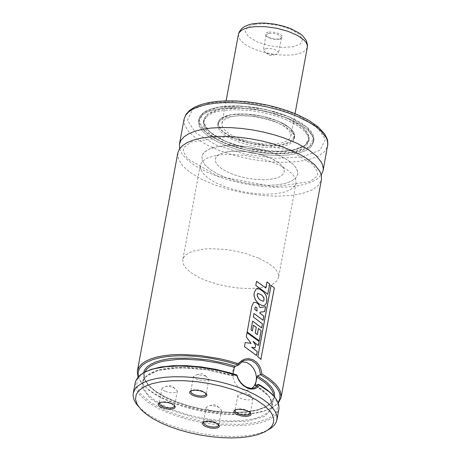 <?xml version="1.0" encoding="UTF-8"?>
<svg xmlns="http://www.w3.org/2000/svg" width="461" height="461" viewBox="0 0 461 461"><rect width="100%" height="100%" fill="white"/><g stroke="black" fill="none" stroke-linecap="round" stroke-linejoin="round"><path stroke-width="0.35" stroke-dasharray="2.31 1.73" d="M138.467 406.487L144.276 411.719L151.012 416.231L159.068 420.513L168.236 424.454L178.303 427.964L189.022 430.949L200.126 433.346L211.357 435.092L222.433 436.141L233.087 436.475L243.062 436.083L252.109 434.971L260.021 433.167L267.311 430.372M135.223 382.59L135.92 388.877L140.19 395.521L147.808 402.176L158.4 408.527L171.429 414.237L186.244 419.032L202.108 422.662L218.22 424.956L233.767 425.791L247.983 425.128L260.142 422.996L269.639 419.51L276.001 414.837L278.905 409.218M143.757 372.684L137.39 378.907L136.508 386.399L141.181 394.558L151.035 402.758L165.303 410.348L182.867 416.738L202.339 421.417L222.19 424.028L240.873 424.356L256.915 422.385L269.057 418.26L276.341 412.313L278.202 405.012L274.491 396.921M236.966 375.064L233.664 376.199L233.012 373.721M138.352 376.723L139.568 379.881L142.138 383.759L149.053 390.288L155.697 394.743L163.643 398.967L172.691 402.856L182.619 406.314L193.194 409.264L204.154 411.627L215.229 413.35L226.161 414.387L236.672 414.716L246.514 414.324L255.44 413.229L263.243 411.448L272.036 407.835L275.822 405.138L278.087 402.626M137.995 377.115L143.146 384.826L148.407 389.464L155.144 393.982L163.194 398.258L172.362 402.205L182.429 405.709L193.147 408.7L204.252 411.091L215.483 412.837L226.558 413.886L237.208 414.22L247.182 413.828L256.235 412.716L264.141 410.912L270.711 408.469L278.277 403.116M177.808 152.966L178.499 159.264L182.763 165.914L190.381 172.575L200.967 178.926L213.996 184.642L228.806 189.436L244.664 193.073L260.77 195.36L276.318 196.196L290.528 195.527L302.687 193.39L312.183 189.897L318.545 185.218L321.45 179.588M179.629 148.701L182.464 154.579L188.059 160.572L196.19 166.433L206.528 171.936L218.664 176.851L232.102 180.989L246.312 184.175L260.719 186.29L274.75 187.247L287.837 187.005L299.46 185.576L309.152 183.017L316.523 179.427L321.277 174.961M289.871 117.123L274.353 111.637L257.198 107.811L239.968 105.99L231.82 105.892L224.236 106.347L217.39 107.332L211.438 108.836L206.516 110.819L202.736 113.239L200.189 116.039L198.933 119.151L199.492 124.193L202.898 129.512L208.994 134.843L217.459 139.925L227.884 144.495L239.732 148.333L252.421 151.243L265.3 153.069L277.741 153.738L289.105 153.202L298.832 151.496L306.432 148.696L311.521 144.956L313.843 140.449L313.814 137.228L313.342 135.551L311.492 132.117L308.478 128.636L304.364 125.179L299.229 121.819L289.871 117.123M289.543 118.898L274.024 113.418L265.553 111.274L256.869 109.591L239.639 107.77L223.908 108.122L217.062 109.113L211.109 110.617L206.188 112.599L202.408 115.02L199.861 117.82L198.605 120.932L199.158 125.968L202.569 131.287L208.666 136.623L217.131 141.706L227.555 146.275L239.403 150.113L252.086 153.017L264.971 154.85L277.413 155.518L288.776 154.982L298.503 153.271L306.104 150.476L311.192 146.736L313.515 142.23L313.486 139.009L312.235 135.626L308.15 130.417L304.035 126.959L298.901 123.6L289.543 118.898L274.018 113.423L256.869 109.597L239.645 107.782L231.497 107.684L223.919 108.133L217.073 109.119L211.121 110.623L206.205 112.605L202.425 115.025L199.878 117.82L198.622 120.938L199.181 125.974L202.586 131.287L208.677 136.623L217.143 141.7L227.561 146.27L239.409 150.107L252.092 153.012L264.971 154.844L277.401 155.507L288.765 154.971L298.492 153.265L306.087 150.47L311.175 146.731L313.497 142.224L313.463 139.003L312.218 135.626L308.132 130.417L301.575 125.265L295.974 121.981L289.531 118.903M286.759 119.952L279.919 117.273L264.764 112.957L248.819 110.34L233.531 109.66L220.295 110.98L214.838 112.357L210.325 114.172L206.862 116.391L204.528 118.961L203.37 121.819L203.883 126.435L207.012 131.316L212.596 136.202L220.364 140.864L229.918 145.059L240.786 148.575L252.421 151.243L264.234 152.919L275.638 153.53L286.062 153.04L294.982 151.473L301.949 148.909L306.617 145.474L308.749 141.348L308.714 138.392L307.573 135.292L303.828 130.515L300.053 127.345L295.345 124.263L286.759 119.952M286.748 119.958L279.913 117.278L264.764 112.962L248.819 110.346L233.537 109.666L220.312 110.986L214.855 112.363L210.343 114.184L206.88 116.397L204.546 118.967L203.393 121.819L203.9 126.441L207.029 131.316L212.613 136.202L220.375 140.859L229.93 145.054L240.792 148.569L252.421 151.231L264.228 152.914L275.632 153.525L286.05 153.035L294.965 151.467L301.932 148.903L306.6 145.469L308.726 141.343L308.697 138.386L307.556 135.292L303.811 130.515L297.794 125.79L286.748 119.958M287.082 118.177L272.854 113.152L257.129 109.643L249.147 108.566L233.865 107.886L220.64 109.205L215.183 110.582L210.671 112.403L207.208 114.622L204.874 117.186L203.722 120.039L204.235 124.66L207.358 129.535L212.942 134.422L220.704 139.078L230.258 143.273L241.12 146.788L252.749 149.456L264.562 151.133L275.96 151.744L286.379 151.254L295.299 149.687L302.26 147.122L306.928 143.694L309.054 139.562L309.026 136.612L307.885 133.511L304.139 128.734L298.123 124.009L287.082 118.177M278.709 121.347L268.365 117.693L262.718 116.264L251.124 114.363L240.008 113.867L230.391 114.824L226.42 115.826L223.141 117.152L220.623 118.759L218.923 120.626L218.088 122.707L218.456 126.06L220.733 129.61L224.789 133.166L230.437 136.554L237.386 139.602L245.287 142.155L253.74 144.097L262.332 145.319L270.624 145.762L278.202 145.405L284.685 144.264L289.75 142.403L293.144 139.908L294.694 136.905L294.671 134.756L293.841 132.497L291.116 129.028L284.95 124.482L278.709 121.347M278.381 123.127L268.037 119.474L256.598 116.921L250.796 116.137L239.68 115.642L230.062 116.604L222.813 118.926L220.295 120.54L218.595 122.407L217.753 124.482L218.128 127.841L220.398 131.391L224.461 134.946L230.108 138.329L237.052 141.377L244.952 143.936L253.412 145.872L262.004 147.094L270.296 147.537L277.874 147.186L284.356 146.045L289.422 144.178L292.816 141.683L294.366 138.68L294.343 136.531L293.507 134.278L290.787 130.809L284.621 126.262L278.381 123.127M278.369 123.133L273.396 121.185L262.384 118.051L250.796 116.149L239.685 115.653L230.074 116.61L222.824 118.932L220.312 120.546L218.612 122.413L217.776 124.487L218.145 127.847L220.416 131.391L224.478 134.94L230.12 138.329L237.063 141.377L244.958 143.93L253.412 145.866L261.998 147.088L270.284 147.532L277.862 147.174L284.339 146.039L289.404 144.172L292.793 141.677L294.343 138.68L294.009 135.413L292.775 133.125L290.77 130.809L284.604 126.262L278.369 123.133M276.479 122.194L267.167 118.903L256.875 116.61L251.648 115.907L241.645 115.457L232.989 116.322L226.466 118.414L224.202 119.866L222.669 121.548L221.914 123.415L222.248 126.435L224.294 129.627L227.953 132.826L233.03 135.874L239.288 138.623L246.393 140.922L254.005 142.668L261.739 143.769L269.201 144.166L276.018 143.844L281.855 142.818L286.414 141.141L289.468 138.894L290.862 136.191L290.845 134.26L290.096 132.232L287.641 129.103L283.705 126.014L276.479 122.194M269.881 157.789L260.569 154.498L250.277 152.199L239.939 151.11L235.047 151.052L226.391 151.911L219.868 154.003L217.598 155.455L216.071 157.138L215.316 159.005L215.65 162.024L217.696 165.217L221.355 168.415L226.437 171.463L232.69 174.206L239.801 176.511L247.407 178.251L255.14 179.352L262.603 179.755L269.426 179.433L275.257 178.407L279.821 176.73L282.875 174.483L284.264 171.786L283.964 168.847L281.049 164.698L275.499 160.607L269.881 157.789M277.695 154.827L264.764 150.257L250.467 147.071L243.212 146.091L229.319 145.474L217.292 146.667L212.331 147.923L208.228 149.577L205.082 151.588L202.961 153.922L201.912 156.515L202.373 160.716L205.214 165.147L210.297 169.59L217.35 173.826L226.034 177.635L235.911 180.833L246.485 183.253L257.221 184.78L267.587 185.334L277.061 184.89L285.163 183.466L291.496 181.138L295.737 178.021L297.673 174.27L297.253 170.184L295.714 167.326L293.202 164.421L287.733 160.128L277.695 154.827M258.563 258.062L245.627 253.492L231.33 250.306L224.075 249.326L210.176 248.704L203.86 249.078L193.194 251.153L189.091 252.807L185.944 254.818L183.818 257.152L182.769 259.745L183.236 263.94L186.077 268.371L191.159 272.808L198.218 277.044L206.903 280.853L216.779 284.051L227.354 286.471L238.089 287.998L248.456 288.551L257.93 288.108L266.037 286.69L272.37 284.362L276.612 281.245L278.548 277.493L278.127 273.413L276.583 270.555L274.07 267.657L268.602 263.364L258.563 258.062M205.71 376.015L197.037 374.568L193.58 376.285L194.11 377.663L197.441 379.662L204.09 380.895L206.903 380.596L208.597 379.726L208.908 379.126L205.71 376.015M205.958 393.435L202.903 391.153L198.691 389.937L194.398 389.695L191.2 390.703M249.908 395.146L253.106 398.252L252.121 399.353L248.295 400.021L243.224 399.301L240.25 398.177L238.308 396.794L237.778 395.411L241.236 393.7L249.908 395.146M235.404 409.829L238.596 408.821L242.895 409.063L247.102 410.278L250.162 412.566M165.211 391.326L162.733 389.793L162.013 388.22L165.47 386.508L166.726 386.451L170.207 386.785L174.166 387.966L177.341 391.061L176.834 391.85L175.67 392.432L172.956 392.824L169.573 392.57L165.211 391.326M159.633 402.637L162.819 401.629L167.401 401.917L171.78 403.289L174.391 405.369M209.409 410.451L213.766 411.696L217.154 411.95L219.868 411.558L221.032 410.976L221.539 410.186L218.364 407.092L214.405 405.911L210.925 405.576L209.669 405.634L206.211 407.345L206.931 408.919L209.409 410.451M218.589 424.495L215.979 422.414L211.599 421.043L207.018 420.755L203.837 421.763M241.685 361.724L238.619 362.582L236.441 364.029L234.672 366.074L233.393 368.621L232.672 371.531L232.54 374.666L233.012 377.864L234.055 380.965L235.629 383.817L237.64 386.278L239.997 388.214L242.584 389.545L245.264 390.19L247.903 390.121L251.948 388.381M251.493 347.312L257.036 351.68L256.316 355.575L244.307 346.724L245.062 342.632L250.87 343.457L246.111 336.968L246.894 332.756L258.886 341.566L258.137 345.612L252.887 341.486L255.446 345.312L254.956 347.963L251.7 347.225M256.91 311.14L254.489 309.498L255.25 306.986L256.673 307.815L257.111 311.048M259.733 307.683L265.346 306.767L264.447 311.636L259.82 312.276L259.67 313.157L263.594 316.292L262.839 320.366L253.855 313.589L253.204 317.116L262.194 323.927L261.439 328.019L252.444 321.208L250.807 330.041L252.167 331.004L253.222 325.322L256.08 327.448L255.037 333.09L257.065 334.663L258.195 328.566L260.932 330.739L259.047 340.91L247.015 332.087L251.908 305.77L253.377 302.537L255.884 302.514L257.134 303.229L258.696 304.9L259.941 307.596M256.996 294.591L257.561 293.49L261.156 294.879L262.326 295.945L263.911 298.74L263.876 300.134L263.191 301.338L260.246 300.238L258.408 298.578L257.198 296.509L257.18 294.493M258.079 303.344L254.973 299.443L253.878 295.501L253.971 293.058L255.809 289.306L257.347 288.788L260.119 289.52L263.588 292.072L265.893 295.605L266.654 298.814L266.262 303.021L264.384 305.534L261.652 305.551L258.079 303.344M267.662 294.349L255.625 285.486L256.385 281.394L265.692 288.09L266.815 282.023L269.547 284.189L267.662 294.349M260.845 359.442L257.601 356.86L270.843 285.371L274.088 287.969L260.845 359.442M216.117 155.478L209.075 157.38L205.024 159.35L202.967 160.895L201.457 162.6L200.258 165.418L200.725 169.613L203.566 174.045L208.643 178.488L215.702 182.723L224.386 186.532L234.263 189.73L244.837 192.151L255.573 193.678L265.939 194.231L275.407 193.787L283.515 192.364L289.848 190.036L294.089 186.918L296.025 183.167L295.899 180.026L294.406 176.73L291.588 173.359L287.531 170.017L282.345 166.796L276.185 163.788L269.218 161.079L261.652 158.751L245.586 155.478L229.809 154.349L222.6 154.631L216.117 155.478M217.765 146.581L209.248 149.087L204.615 151.997L202.563 154.608L201.912 156.515L202.373 160.716L205.214 165.147L210.297 169.59L217.35 173.826L226.034 177.635L235.911 180.833L246.485 183.253L257.221 184.78L267.587 185.334L277.061 184.89L285.163 183.466L291.496 181.138L295.737 178.021L297.673 174.27L297.547 171.129L296.054 167.833L293.236 164.462L289.18 161.114L283.993 157.893L277.833 154.89L270.866 152.182L263.3 149.854L247.234 146.581L231.457 145.446L224.248 145.734L217.765 146.581M226.731 151.848L220.6 153.657L217.264 155.749L215.788 157.627L215.316 159.005L215.65 162.024L217.696 165.217L221.355 168.415L226.437 171.463L232.69 174.206L239.801 176.511L247.407 178.251L255.14 179.352L262.603 179.755L269.426 179.433L275.257 178.407L279.821 176.73L282.875 174.483L284.264 171.786L284.178 169.527L283.1 167.147L281.072 164.721L278.15 162.312L269.985 157.829L264.966 155.881L253.792 152.85L242.163 151.237L231.399 151.237L226.731 151.848M268.106 32.12L265.628 33.204L265.317 34.621L266.579 36.131L269.449 37.658L273.269 38.724L277.222 39.099L280.449 38.701L282.42 37.329L282.489 36.667L281.573 35.226L277.937 33.227L272.837 32.045L268.106 32.12M268.579 33.382L266.043 34.978L266.66 36.454L270.849 38.684L274.37 39.439L277.747 39.548L280.253 38.972L281.366 37.814L281.106 36.782L280.006 35.71L277.073 34.281L273.292 33.382L268.579 33.382M265.778 48.509L263.243 50.099L265.87 52.946L267.645 53.672L271.08 54.496L275.084 54.657L278.559 52.94L277.85 51.367L274.272 49.402L269.207 48.37L265.778 48.509M233.94 376.211L207.11 369.774L180.303 367.722L158.175 370.419L144.575 377.386L141.861 387.419L150.511 398.771L169.008 409.466L194.15 417.654L221.557 421.907L246.479 421.487L264.585 416.467L272.728 407.726L269.483 396.765L255.423 385.505M233.18 375.415L216.192 370.898L198.553 368.097L189.897 367.411L173.716 367.538L166.496 368.345L160.036 369.63L154.458 371.376L149.86 373.543L146.333 376.09L143.947 378.971L142.737 382.14L143.365 387.799L147.203 393.775L154.06 399.773L163.597 405.484L175.324 410.624L188.658 414.94L202.932 418.208L217.431 420.271L231.428 421.026L244.221 420.426L255.164 418.507L263.715 415.373L269.437 411.166L272.053 406.106L272.203 404.723L271.875 401.854L270.716 398.886L267.461 394.328L262.465 389.77L255.884 385.333M144.84 372.119L144.224 374.125L144.852 379.789L148.69 385.765L155.547 391.758L165.078 397.474L176.805 402.614L190.145 406.925L204.419 410.198L218.917 412.261L232.914 413.01L245.701 412.416L256.65 410.497L265.196 407.357L270.924 403.156L273.534 398.097L273.684 395.999M143.475 372.84L143.993 378.602L147.808 384.693L154.735 390.819L164.41 396.656L176.35 401.911L189.949 406.325L204.517 409.662L219.309 411.765L233.589 412.52L246.618 411.892L257.745 409.91L266.4 406.677L272.151 402.355L274.698 397.163M184.077 119.157L184.769 125.455L189.033 132.105L196.651 138.773L207.237 145.123L220.26 150.839L235.075 155.634L250.934 159.264L267.034 161.557L282.581 162.387L296.792 161.719L308.951 159.587L318.447 156.089L324.809 151.41L327.713 145.78M296.567 114.582L268.187 105.517L237.467 101.264L210.498 102.665L192.617 109.441L187.373 120.252L195.798 132.947L216.221 145.025L244.595 154.083L275.303 158.336L302.272 156.936L320.153 150.165L325.403 139.36L316.989 126.66L296.567 114.582M289.842 117.215L282.386 114.293L265.864 109.585L248.479 106.733L231.814 105.99L224.23 106.439L217.385 107.43L211.438 108.934L206.516 110.917L202.742 113.331L200.195 116.132L198.939 119.243L199.492 124.28L202.903 129.599L208.994 134.929L217.459 140.011L227.878 144.581L239.72 148.413L252.403 151.323L265.282 153.156L277.718 153.818L289.082 153.282L298.803 151.577L306.398 148.782L311.486 145.036L313.808 140.536L313.78 137.315L313.307 135.638L311.457 132.209L308.444 128.728L304.329 125.271L299.201 121.911L289.842 117.215M289.802 117.146L266.199 109.609L240.654 106.07L218.22 107.234L203.353 112.87L198.991 121.86L205.998 132.416L222.98 142.461L246.577 149.998L272.123 153.536L294.55 152.372L309.417 146.736L313.785 137.753L306.79 127.19L289.802 117.146M287.145 118.154L265.421 111.21L241.904 107.955L221.257 109.026L207.571 114.219L203.555 122.488L210.003 132.209L225.636 141.458L247.361 148.39L270.872 151.646L291.513 150.58L305.205 145.394L309.222 137.119L302.779 127.397L287.145 118.154M287.076 118.264L272.843 113.233L257.111 109.724L249.13 108.646L233.842 107.966L220.612 109.286L215.154 110.663L210.637 112.484L207.173 114.703L204.84 117.273L203.687 120.125L204.194 124.747L207.323 129.622L212.913 134.514L220.675 139.17L230.235 143.365L241.097 146.886L252.732 149.548L264.545 151.231L275.949 151.842L286.373 151.352L295.294 149.785L302.26 147.22L306.928 143.786L309.06 139.654L308.599 135.165L306.905 132.019L304.139 128.826L298.123 124.095L287.076 118.264M278.68 121.445L273.713 119.497L262.701 116.356L251.112 114.455L240.002 113.959L230.385 114.922L223.141 117.244L220.623 118.857L218.929 120.719L218.088 122.799L218.456 126.153L220.733 129.697L224.789 133.252L230.437 136.635L237.38 139.683L245.275 142.242L253.729 144.178L262.309 145.399L270.601 145.843L278.173 145.486L284.656 144.345L289.715 142.484L293.11 139.988L294.66 136.986L294.637 134.843L293.807 132.589L291.081 129.115L284.921 124.574L278.68 121.445M278.64 121.376L262.92 116.356L245.909 114L230.973 114.772L221.067 118.529L218.162 124.51L222.83 131.546L234.136 138.237L249.856 143.256L266.867 145.607L281.804 144.835L291.709 141.083L294.614 135.096L289.952 128.066L278.64 121.376M238.406 34.454L238.74 37.479L240.786 40.672L244.445 43.87L249.522 46.918L255.774 49.667L262.885 51.966L270.498 53.712L278.225 54.807L285.687 55.211L292.505 54.888L298.342 53.862L302.9 52.179L305.954 49.932L307.349 47.229M254.656 24.214L247.252 27.055L245.119 31.573L248.681 36.868L257.232 41.899L269.074 45.656L281.867 47.408L293.075 46.797L300.48 43.956L302.612 39.439L299.056 34.143L290.505 29.118L278.657 25.355L265.864 23.603L254.656 24.214M263.634 432.424L266.591 430.718M141.164 409.725L139.02 407.075M255.221 385.529L262.107 390.029L268.636 396.166L271.362 400.632L272.123 403.45L272.053 406.106L273.534 398.097L271.074 402.805L265.496 406.856L257.007 409.944L246.047 411.846L233.197 412.434L219.119 411.673L204.534 409.599L190.168 406.308L176.753 401.975L164.963 396.817L155.415 391.112L148.592 385.189L144.835 379.409L144.224 374.125L142.737 382.14L143.872 379.196L146.166 376.464L149.623 374.004L154.193 371.877L159.788 370.16L166.294 368.886L173.59 368.091L189.955 368.011L207.623 369.924L225.273 373.698L233.664 376.199M269.725 409.034L270.711 408.469M143.861 385.707L143.146 384.826M290.251 150.401L312.961 164.652L317.352 171.561L317.496 174.212L316.384 176.742L309.873 181.576L274.451 186.838L217.903 176.148L187.915 158.987L183.553 152.09L183.409 149.445L184.527 146.915L191.061 142.074L226.582 136.831L290.251 150.401M198.933 119.151L198.605 120.932M313.843 140.449L313.515 142.23L313.947 138.94L313.307 135.609L310.092 130.423L304.323 125.213L299.189 121.848L289.831 117.146L282.368 114.224L265.841 109.522L257.157 107.845L239.927 106.03L224.213 106.387L217.379 107.384L211.438 108.888L206.522 110.876L202.748 113.302L200.195 116.114L198.622 120.938M203.37 121.819L203.687 120.125L203.647 122.661L204.448 125.311L206.073 128.049L208.51 130.82L215.639 136.277L225.371 141.331L231.03 143.602L247.373 148.39L281.648 151.663L295.489 149.687L304.975 145.52L309.06 139.654L308.749 141.348M203.722 120.039L203.393 121.819M309.054 139.562L308.726 141.343M218.088 122.707L217.753 124.482M294.694 136.905L294.366 138.68M294.343 138.68L294.752 135.92L293.807 132.555L291.081 129.068L286.707 125.623L280.882 122.384L273.696 119.428L262.684 116.293L256.898 115.175L245.419 113.965L234.937 114.207L230.379 114.87L223.141 117.209L220.629 118.829L218.929 120.707L217.776 124.487M221.914 123.415L226.097 100.867M290.862 136.191L295.04 113.648M200.258 165.418L182.769 259.745M296.025 183.167L278.548 277.493M206.292 376.285L202.004 373.594L197.037 374.568M193.58 376.285L190.773 391.418M208.908 379.126L206.102 394.259M191.88 390.265L190.894 390.836M205.485 392.789L206.2 393.671M250.49 395.417L246.209 392.72L241.236 393.7M237.778 395.411L234.977 410.549M253.106 398.252L250.3 413.39M236.078 409.391L235.093 409.962M249.683 411.915L250.404 412.797M174.725 388.22L170.437 385.529L165.47 386.508M162.013 388.22L159.206 403.352M177.341 391.061L174.535 406.193M160.313 402.199L159.327 402.77M173.918 404.723L174.633 405.605M218.923 407.351L214.636 404.654L209.669 405.634M206.211 407.345L203.405 422.478M221.539 410.186L218.733 425.319M204.511 421.325L203.526 421.896M218.116 423.849L218.831 424.731M250.375 389.343L253.636 388.11M238.619 362.582L243.224 360.842M280.253 38.972L281.239 38.407M266.66 36.454L265.945 35.572M266.043 34.978L263.243 50.099M281.366 37.814L278.559 52.94M265.87 52.946L270.14 55.625L275.084 54.657"/><path stroke-width="0.69" d="M205.883 426.69L210.36 428.01L215.005 428.355L218.405 427.624L219.54 426.039L218.203 424.172L215.327 422.645L211.501 421.579L206.349 421.25L203.526 421.896L202.264 423.377L203.416 425.255L205.883 426.69M161.684 407.564L159.218 406.129L158.065 404.251L159.327 402.77L162.151 402.125L167.303 402.453L171.129 403.519L174.004 405.046L175.341 406.913L174.206 408.498L170.806 409.23L166.162 408.884L161.684 407.564M247.499 410.958L250.404 412.797L251.055 413.834L250.98 414.791L250.185 415.58L246.744 416.416L241.881 416.07L237.213 414.652L235.462 413.678L233.836 411.615L234.113 410.693L235.093 409.962L237.928 409.316L242.763 409.593L247.499 410.958M203.295 391.833L199.567 390.657L194.617 390.144L190.894 390.836L189.909 391.568L189.638 392.484L190.099 393.51L193.015 395.526L197.677 396.944L202.54 397.29L204.528 397.013L206.782 395.665L206.856 394.708L206.2 393.671L203.295 391.833M244.774 394.069L233.692 389.839L221.614 386.272L208.942 383.494L196.127 381.604L183.599 380.665L171.797 380.711L161.12 381.737L151.94 383.713L144.575 386.566L139.268 390.196L136.214 394.483L135.505 399.284L137.176 404.424L141.164 409.725L146.212 414.18L152.683 418.519L160.411 422.628L169.216 426.413L178.88 429.779L189.166 432.649L199.832 434.948L210.614 436.619L221.245 437.633L231.474 437.95L241.045 437.57L249.735 436.504L257.324 434.775L263.634 432.424L267.138 430.488L269.921 428.304L271.961 425.906L273.235 423.313L273.719 420.565L273.413 417.683L272.318 414.71L270.457 411.667L264.493 405.542L255.803 399.589L244.774 394.069M267.311 430.372L271.512 427.802L274.577 424.869L276.45 421.625L277.096 417.92L276.888 415.874L275.326 411.656L272.278 407.328L267.806 402.983L262.009 398.719L255.002 394.616L246.946 390.767L237.617 387.119L227.538 383.915L216.952 381.235L206.09 379.132L195.205 377.663L184.544 376.856L174.356 376.729L164.877 377.288L156.314 378.521L148.874 380.394L142.72 382.872L138 385.892L134.814 389.384L133.241 393.268L133.102 395.959L133.995 399.699L136.104 403.559L138.467 406.487M276.928 419.902L279.032 408.296L278.703 404.476L277.58 401.502L275.713 398.465L273.125 395.405L269.097 391.735L259.52 385.315L257.561 387.401L254.299 388.934L250.473 389.009L247.436 388.099L243.483 385.673L240.832 383.108L238.654 380.048L236.729 375.456L222.617 371.41L215.275 369.774L200.402 367.348L193.032 366.587L178.828 366.011L165.822 366.714L154.573 368.656L149.767 370.074L144.322 372.379L140.092 375.11L137.735 377.421L135.436 381.679L133.241 393.268M236.729 375.456L236.896 374.966L230.039 372.834L215.667 369.301L200.938 366.875L186.475 365.659L172.904 365.706L160.808 367.008L150.712 369.52L143.757 372.684M274.491 396.921L271.679 393.78L267.426 390.104L261.082 385.794L258.684 384.399L259.52 385.315M236.896 374.966L238.291 378.792L240.665 382.474L243.454 385.235L246.474 387.154L251.009 388.387L253.775 388.07L254.973 387.603L258.684 384.399M278.087 402.626L279.769 399.082L280.023 395.256L279.614 393.262L278.853 391.233L276.277 387.084L272.347 382.901L267.144 378.763L260.528 374.718L257.503 375.865L256.973 377.092L255.192 385.511L258.454 384.365M233.012 373.721L234.384 367.313L235.398 366.299L238.354 365.054L228.368 362.069L217.955 359.603L207.335 357.707L196.755 356.428L186.451 355.8L176.655 355.823L167.585 356.503L159.437 357.834L152.407 359.77L146.638 362.277L142.27 365.302L139.395 368.771L138.081 372.603L138.352 376.723M238.354 365.054L238.475 363.746L229.203 360.975L219.557 358.641L199.861 355.46L180.868 354.44L172.08 354.768L163.989 355.656L156.752 357.073L150.499 359.01L145.348 361.424L141.4 364.265L138.721 367.48L137.372 371.013L137.995 377.115M278.277 403.116L281.049 397.641L281.216 396.057L280.248 391.089L278.386 387.649L275.586 384.163L269.702 378.959L261.963 373.911L260.77 374.758M238.475 363.746L241.777 360.525L244.86 359.096L248.225 358.641L252.72 359.603L256.685 362.3L259.053 365.233L260.77 368.742L261.963 373.911M281.049 397.641L321.45 179.588L321.409 175.56L319.853 171.336L314.742 164.825L306.542 158.388L299.541 154.285L291.479 150.43L282.155 146.782L272.082 143.578L261.496 140.899L250.64 138.796L239.755 137.326L229.1 136.519L218.912 136.398L209.432 136.963L200.875 138.196L193.436 140.075L187.281 142.553L182.562 145.578L179.381 149.076L177.808 152.966L137.372 371.013M321.277 174.961L323.098 170.691L323.27 168.709L322.47 164.571L321.501 162.439L316.39 155.927L308.19 149.485L297.282 143.423L283.803 137.885L273.73 134.681L263.145 131.996L252.288 129.898L241.403 128.429L230.748 127.622L220.565 127.501L211.086 128.06L202.523 129.299L195.084 131.178L188.935 133.655L184.21 136.681L181.029 140.179L179.456 144.068L179.629 148.701M191.2 390.703L190.848 392.092L192.116 393.51L194.634 394.795L197.907 395.694L201.284 396.028L204.102 395.728L205.79 394.858L205.958 393.435M250.162 412.566L249.995 413.99L248.3 414.86L245.488 415.154L242.111 414.825L238.838 413.926L236.32 412.635L235.052 411.218L235.404 409.829M174.391 405.369L174.367 406.608L172.869 407.57L170.149 407.956L166.767 407.703L163.401 406.85L160.474 405.386L159.275 404.003L159.633 402.637M203.837 421.763L203.474 423.129L204.672 424.512L207.6 425.976L210.965 426.828L214.348 427.082L217.068 426.69L218.566 425.733L218.589 424.495M251.948 388.381L254.541 385.5L256.097 381.627L256.449 377.173L255.561 372.586L253.533 368.356L250.565 364.91L246.969 362.605L241.685 361.724M260.528 374.718L259.549 369.676L257.993 366.218L255.682 363.228L251.994 360.709L248.502 359.851L244.416 360.364L243.224 360.842L238.429 365.152M255.181 347.882L251.7 347.225L257.278 351.599L256.552 355.494L244.474 346.62L245.235 342.529L251.066 343.359L246.283 336.864L247.061 332.652L259.122 341.486L258.373 345.537L253.095 341.394L255.671 345.231L254.956 347.963M257.111 311.048L254.674 309.4L255.44 306.888L256.869 307.718L257.111 311.048M252.081 305.666L253.544 302.439L256.068 302.416L258.638 304.427L259.941 307.596L265.588 306.692L264.683 311.561L260.033 312.189L259.883 313.071L263.836 316.211L263.081 320.286L254.046 313.492L253.389 317.018L262.43 323.853L261.675 327.938L252.634 321.11L250.997 329.943L252.363 330.906L253.412 325.23L256.293 327.362L255.25 332.998L257.284 334.577L258.414 328.48L261.168 330.658L259.284 340.835L247.188 331.978L251.908 305.77M263.732 300.589L263.415 301.252L260.453 300.151L258.604 298.486L257.169 295.455L257.745 293.392L261.364 294.786L262.862 296.21L264.02 298.192L263.957 300.503M258.281 303.252L255.567 300.065L254.138 296.198L254.144 292.954L255.976 289.208L256.552 288.891L258.246 288.724L259.871 289.214L263.801 291.986L266.124 295.524L266.89 298.734L266.498 302.946L264.62 305.447L261.877 305.47L258.079 303.344M267.899 294.274L255.797 285.382L256.552 281.285L265.911 288.004L267.034 281.942L269.783 284.114L267.662 294.349M261.11 359.378L257.843 356.785L271.091 285.296L274.353 287.906L260.845 359.442M255.884 385.333L255.279 384.981M234.384 367.313L218.197 362.997L201.388 360.231L185.08 359.211L177.462 359.378L163.937 361.061L158.261 362.548L153.438 364.432L149.554 366.679L146.673 369.255L144.84 372.119M273.684 395.999L273.235 393.383L272.105 390.692L269.172 386.577L264.816 382.446L256.973 377.092M235.398 366.299L226.979 363.804L209.311 360.041L191.62 358.134L175.209 358.214L167.873 359.01L161.292 360.289L155.599 362.029L150.891 364.196L147.261 366.754L144.777 369.653L143.475 372.84M274.698 397.163L274.404 392.789L273.137 389.735L271.022 386.629L266.343 381.938L257.503 375.865M323.098 170.691L327.886 143.797L327.085 139.66L326.117 137.528L321.006 131.016L315.86 126.694L309.446 122.493L297.748 116.616L288.425 112.968L278.352 109.764L267.766 107.085L256.904 104.981L246.024 103.512L235.369 102.705L225.181 102.584L215.702 103.149L207.145 104.382L199.705 106.261L193.551 108.744L188.831 111.764L185.65 115.267L184.077 119.157L179.456 144.068M295.04 113.648L307.349 47.229L307.257 44.971L306.185 42.596L304.156 40.165L297.501 35.439L288.056 31.325L276.882 28.288L265.254 26.68L254.489 26.68L249.827 27.291L244.756 28.663L241.835 30.08L239.271 32.426L238.406 34.454L226.097 100.867M146.552 371.197L145.567 371.762M272.411 394.524L273.125 395.405M184.077 119.157L185.887 114.559L189.373 110.582L194.317 107.298L200.57 104.693L208.009 102.745L216.486 101.472L225.838 100.873L235.871 100.959L246.353 101.725L257.059 103.155L267.743 105.206L278.167 107.839L288.096 110.992L297.305 114.605L308.985 120.494L318.217 126.959L324.584 133.834L327.056 138.588L327.702 141.003L327.713 145.78M253.636 388.11L254.973 387.603M238.406 34.454L239.288 31.826L241.668 28.651L244.589 26.525L248.917 24.704L252.374 23.851L260.252 23.05L265.484 23.125L274.756 24.162L283.918 26.271L291.087 28.772L299.771 33.428L302.635 35.733L306.265 40.401L307.504 44.924L307.349 47.229"/></g></svg>
